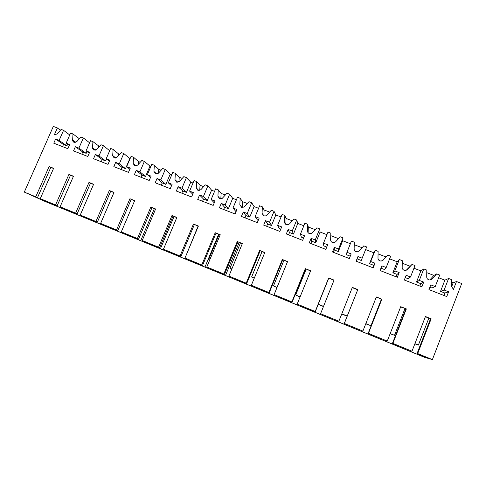 <?xml version="1.0" encoding="UTF-8"?>
<svg xmlns="http://www.w3.org/2000/svg" width="486" height="486" viewBox="0 0 486 486"><rect width="100%" height="100%" fill="white"/><g stroke="black" fill="none" stroke-linecap="round" stroke-linejoin="round"><path stroke-width="0.73" d="M418.221 353.911L417.966 354.567L184.686 258.752L184.978 258.048L201.781 264.943L215.213 232.727L220.231 234.726L206.793 266.996L223.833 273.995L237.271 241.524L242.362 243.547L228.918 276.078L246.195 283.174L259.646 250.436L264.803 252.495L251.353 285.288L268.873 292.481L282.33 259.481L287.56 261.565L274.104 294.631L291.879 301.921L305.336 268.655L310.639 270.769L297.183 304.102L315.207 311.502L328.67 277.956L334.052 280.1L320.59 313.707L338.876 321.216L352.344 287.39L357.799 289.565L344.337 323.457L362.89 331.075L376.358 296.964L381.893 299.169L368.431 333.347L387.257 341.075L400.725 306.672L406.345 308.914L392.876 343.383L411.982 351.226L425.444 316.526L431.149 318.804L417.687 353.565L432.388 359.597L424.685 357.386L45.307 201.55L24.3 192.091L53.326 126.403L57.378 127.958L54.371 134.774L57.02 133.984L61.163 129.416L63.551 130.333L59.11 140.411L55.604 139.051L53.776 143.2L67.858 148.698L69.686 144.524L66.157 143.151L70.598 133.043L72.997 133.972L72.59 140.861L73.951 142.368L76.77 141.62L80.937 137.028L83.361 137.957L89.588 142.781M83.361 137.957L78.914 148.109L75.36 146.729L73.526 150.909L87.796 156.48L89.631 152.276L86.052 150.885L90.499 140.703L92.929 141.639L99.405 146.468M92.929 141.639L92.48 148.266L93.932 150.107L96.781 149.36L100.979 144.737L103.427 145.679L109.672 150.733M103.427 145.679L98.98 155.909L95.378 154.505L93.543 158.722L108.001 164.365L109.842 160.125L106.209 158.715L110.662 148.461L113.129 149.409L118.444 153.807L119.696 154.293M113.129 149.409L112.673 155.69L114.18 157.95L117.059 157.203L121.281 152.543L123.766 153.503L130.048 158.74M123.766 153.503L119.313 163.806L115.662 162.391L113.827 166.637L128.48 172.354L130.315 168.083L126.639 166.655L131.092 156.322L133.589 157.282L138.443 161.516L140.26 162.221M133.589 157.282L133.17 163.436L134.695 165.896L137.605 165.155L141.857 160.459L144.372 161.431L150.757 166.728M144.372 161.431L139.913 171.813L136.214 170.379L134.379 174.656L149.226 180.452L151.067 176.151L147.343 174.699L151.796 164.286L154.329 165.264L158.703 169.328L161.103 170.252M154.329 165.264L153.934 171.467L155.49 173.952L158.43 173.204L162.707 168.484L165.258 169.462L170.173 174.213L171.74 174.82M165.258 169.462L160.799 179.929L157.045 178.471L155.21 182.785L170.258 188.659L172.099 184.322L168.32 182.858L172.785 172.36L175.349 173.35L179.231 177.244L182.226 178.398M175.349 173.35L174.978 179.607L176.564 182.116L179.534 181.369L183.836 176.612L186.424 177.609L190.743 182.147L193.009 183.022M186.424 177.609L181.958 188.155L178.162 186.679L176.321 191.022L191.575 196.976L193.416 192.608L189.589 191.12L194.054 180.543L196.654 181.545L200.032 185.263L203.634 186.648M196.654 181.545L196.308 187.857L197.924 190.391L200.846 189.722L205.256 184.856L207.88 185.865L211.586 190.19L214.569 191.338M207.88 185.865L203.415 196.496L199.558 194.995L197.717 199.375L213.184 205.408L215.025 201.01L211.149 199.497L215.614 188.841L218.25 189.856L221.106 193.385L225.34 195.02M218.25 189.856L217.928 196.216L219.575 198.78L222.199 198.403L226.974 193.209L229.629 194.23L232.709 198.331L236.421 199.764M229.629 194.23L225.158 204.946L221.258 203.427L219.411 207.838L235.09 213.962L236.937 209.521L233.001 207.99L237.472 197.249L240.145 198.276L242.465 201.623L247.338 203.5M240.145 198.276L239.847 204.697L241.53 207.285L243.869 207.109L248.99 201.678L251.681 202.717L254.117 206.586L258.582 208.312M251.681 202.717L247.21 213.512L243.249 211.975L241.402 216.422L257.301 222.631L259.147 218.153L255.156 216.604L259.627 205.772L262.343 206.817L264.117 209.964L269.651 212.103M262.343 206.817L262.069 213.293L263.783 215.905L265.878 215.869L266.887 215.158L271.31 210.268L274.037 211.319L275.811 214.952L281.054 216.975M274.037 211.319L269.566 222.205L265.55 220.644L263.704 225.127L279.827 231.415L281.667 226.907L277.627 225.334L282.099 214.417L284.851 215.474L286.06 218.427L292.268 220.82M284.851 215.474L284.608 222.011C284.626 223.256 285.209 224.131 286.351 224.647L288.228 224.702L289.486 223.9L293.939 218.973L296.709 220.043L297.797 223.432L303.835 225.765M296.709 220.043L292.232 231.014L288.162 229.428L286.315 233.948L302.663 240.333L304.509 235.783L300.409 234.191L304.886 223.183L307.674 224.259L308.306 227.005L315.214 229.665M307.674 224.259L307.462 230.85C307.486 232.108 308.075 232.994 309.242 233.511L310.937 233.632L312.407 232.764L316.89 227.806L319.703 228.888L320.086 232.029L326.944 234.671M319.703 228.888L315.226 239.95L311.095 238.34L309.248 242.903L325.827 249.373L327.673 244.786L323.512 243.17L327.989 232.077L330.82 233.165L330.857 235.698L338.475 238.632M330.82 233.165L330.638 239.811C330.668 241.08 331.27 241.979 332.448 242.508L333.997 242.66L335.656 241.755L340.17 236.761L343.019 237.861L342.685 240.746L350.376 243.711M343.019 237.861L338.542 249.008L334.356 247.38L332.503 251.979L349.325 258.54L351.171 253.917L346.949 252.277L351.427 241.092L354.294 242.198L354.142 248.905C354.179 250.187 354.798 251.092 355.995 251.627L357.417 251.809L359.233 250.873L363.783 245.843L366.669 246.955L361.25 260.478L357.137 258.874L356.202 261.225M354.239 244.707L362.076 247.732M365.624 249.591L373.849 252.763L369.512 263.691L373.655 265.307L372.719 267.671M389.614 258.844L397.196 261.766L399.316 259.518L394.839 270.89L399.182 272.579L397.335 277.275L380.028 270.52L381.875 265.854L386.188 267.525L390.665 256.189L387.731 255.059L383.156 260.125L381.188 261.073L379.876 260.879C378.661 260.338 378.035 259.421 377.987 258.127L378.108 251.359L375.198 250.241L373.849 252.763M378.065 253.892L386.018 256.96M399.316 259.518L402.268 260.654L402.177 267.482C402.232 268.788 402.876 269.712 404.103 270.265L405.324 270.471L407.42 269.511L412.031 264.408L406.156 270.325M402.232 263.212L409.911 266.17M412.031 264.408L415.001 265.55L410.524 276.99L408.04 278.697L405.245 277.609M413.957 268.229L420.87 270.896L416.532 282.002L420.791 283.66L419.855 286.066M426.757 272.664L433.889 275.416L436.683 273.891L432.042 279.037L429.831 280.003L428.688 279.784C427.437 279.231 426.781 278.29 426.72 276.977L426.781 270.082L423.786 268.928L420.87 270.896M436.683 273.891L439.702 275.058L435.225 286.588L431.926 287.998L429.879 287.202M438.651 277.755L444.878 280.155L448.608 278.484L451.652 279.65L451.628 286.612L453.456 289.377L456.488 281.516L453.146 282.84L451.634 286.752M451.64 282.257L453.146 282.84M456.488 281.516L461.7 283.52L432.388 359.597M57.378 127.958L60.434 130.218M63.551 130.333L69.753 134.962M72.997 133.972L79.376 138.747M435.225 286.588L430.79 284.863L428.944 289.613L446.756 296.563L448.602 291.788L444.131 290.045L448.608 278.484M423.786 268.928L419.309 280.398L423.713 282.111L421.866 286.849L404.303 279.997L406.156 275.289L410.524 276.99M375.198 250.241L370.721 261.517L375.004 263.181L373.157 267.841L356.098 261.182L357.945 256.553L362.192 258.2M24.3 192.091L35.77 196.8L49.104 166.516L53.606 168.314L40.271 198.646L55.562 204.922L68.909 174.413L73.477 176.23L60.124 206.793L75.622 213.154L88.981 182.414L93.604 184.255L80.239 215.049L95.942 221.495L109.32 190.518L114.003 192.383L100.626 223.42L116.537 229.951L129.926 198.731L134.677 200.627L121.287 231.901L137.417 238.523L150.818 207.06L155.629 208.98L142.228 240.497L158.576 247.21L171.989 215.498L176.868 217.442L163.454 249.209L180.033 256.013L193.452 224.052L198.397 226.026L184.978 258.042L202.589 265.35L215.954 233.292M66.157 143.151L69.316 145.375M62.56 146.632L63.49 144.518L66.91 145.849L67.633 144.196M59.11 140.411L66.91 145.849M184.686 258.752L46.747 202.097L46.984 201.556M35.77 196.8L31.821 195.366L46.747 202.097M417.687 353.565L417.116 353.413L430.511 318.834M417.966 354.567L427.091 357.641L417.116 353.413M55.604 139.051L63.49 144.518M37.519 197.583L50.781 167.439M49.104 166.516L53.515 168.527M40.271 198.646L57.202 205.669L70.482 175.294M55.562 204.922L57.202 205.669M49.779 203.336L50.003 202.826M64.583 208.755L64.34 209.32M68.338 210.96L68.569 210.438M444.131 290.045L440.541 291.351L444.878 280.155M443.931 295.458L444.866 293.04L440.541 291.351M433.889 275.416L429.752 279.997M392.876 343.383L392.475 343.298L405.877 309.011M411.982 351.226L392.475 343.298M431.149 318.804L425.353 316.775M448.602 291.788L444.866 293.04M399.808 347.113L400.039 346.536M394.887 345.09L395.13 344.471M421.787 356.141L422.018 355.539M60.124 206.793L77.146 213.858L90.445 183.252M68.909 174.413L73.38 176.448M83.337 216.428L83.076 217.017M87.128 218.682L87.365 218.135M75.622 213.154L77.146 213.858M98.701 146.195L98.609 147.343M86.052 150.885L89.23 153.199M81.8 154.135L82.729 152.009L86.192 153.357L86.976 151.559M75.36 146.729L82.729 152.009M78.914 148.109L86.192 153.357M80.239 215.049L97.358 222.151L110.668 191.314M88.981 182.414L93.512 184.473M102.315 224.192L102.054 224.811M106.148 226.494L106.391 225.935M95.942 221.495L97.358 222.151M118.444 153.807L118.298 155.842M115.316 157.798L115.182 158.108M106.209 158.715L109.399 161.145M101.288 161.741L102.218 159.596L105.723 160.963L106.58 158.995M95.378 154.505L102.218 159.596M98.98 155.909L105.723 160.963M100.626 223.42L117.843 230.558L131.165 199.485M109.32 190.518L113.912 192.608M121.555 232.022L121.263 232.703M125.412 234.404L125.661 233.839M116.537 229.951L117.843 230.558M138.443 161.516L138.243 164.45M126.639 166.655L129.835 169.207M121.026 169.444L121.956 167.287L125.51 168.666L129.823 158.655M115.662 162.391L121.956 167.287M119.313 163.806L125.51 168.666M121.287 231.901L138.601 239.082L151.936 207.765M129.926 198.731L134.586 200.846M154.323 208.719L140.715 240.692M144.919 242.417L145.174 241.821M137.417 238.523L138.601 239.082M158.703 169.328L158.46 173.174M147.343 174.699L150.532 177.396M141.019 177.244L141.948 175.069L145.545 176.473L149.864 166.382M136.214 170.379L141.948 175.069M139.913 171.813L145.545 176.473M142.228 240.497L159.639 247.72L172.986 216.161M150.818 207.06L155.538 209.199M174.037 216.574L160.416 248.783M164.675 250.533L164.942 249.907M158.576 247.21L159.639 247.72M179.231 177.244L178.957 181.855M168.32 182.858L171.503 185.725M161.273 185.154L162.203 182.961L165.848 184.376L170.173 174.213M157.045 178.471L162.203 182.961M160.799 179.929L165.848 184.376M163.454 249.209L180.968 256.474L194.327 224.666M171.989 215.498L176.776 217.667M180.634 256.359L180.373 256.979M180.033 256.013L180.968 256.474M200.032 185.263L199.746 190.421M189.589 191.12L192.742 194.212M181.794 193.161L182.724 190.949L186.417 192.389L190.743 182.147M178.162 186.679L182.724 190.949M181.958 188.155L186.417 192.389M193.452 224.052L198.306 226.251M200.827 264.7L200.584 265.283M204.952 267.075L218.585 234.337M201.781 264.943L202.589 265.35M221.106 193.385L220.826 198.944M211.149 199.497L214.247 202.862M202.583 201.271L203.519 199.047L207.261 200.505L211.586 190.19M199.558 194.995L203.519 199.047M203.415 196.496L207.261 200.505M219.769 198.391L219.605 198.792M206.793 266.996L224.514 274.347L237.885 242.034M215.213 232.727L220.134 234.957M221.288 273.12L221.051 273.691M225.48 275.507L239.118 242.526M223.833 273.995L224.514 274.347M242.465 201.623L242.198 207.449M233.001 207.99L236.026 211.708M223.651 209.496L224.587 207.255L228.377 208.731L232.709 198.331M221.258 203.427L224.587 207.255M225.158 204.946L228.377 208.731M228.918 276.078L246.736 283.472L260.119 250.898M237.271 241.524L242.265 243.778M242.022 281.655L241.791 282.208M246.274 284.049L246.542 283.399M246.195 283.174L246.736 283.472M264.117 209.964L263.868 215.936M255.156 216.604L257.495 220.067L258.236 220.358M245.005 217.825L245.94 215.565L249.78 217.066L254.117 206.586M243.249 211.975L245.94 215.565M247.21 213.512L249.78 217.066M262.786 214.496L262.586 214.988M251.353 285.288L269.274 292.724L282.664 259.882M259.646 250.436L264.706 252.726M263.029 290.288L262.805 290.841M267.343 292.706L267.592 292.098M268.873 292.481L269.274 292.724M286.06 218.427L285.841 224.386M277.627 225.334L279.292 228.554L280.762 229.131M266.644 226.276L267.579 223.997L271.474 225.51L275.811 214.952M265.55 220.644L267.579 223.997M269.566 222.205L271.474 225.51M284.82 222.491L284.693 222.801M274.104 294.631L292.135 302.11L305.524 269.001M282.33 259.481L287.463 261.802M284.316 299.03L284.091 299.583M288.69 301.472L288.933 300.877M308.306 227.005L308.118 232.721M300.409 234.191L301.387 237.162L303.598 238.025M288.575 234.835L289.51 232.539L293.459 234.076L297.797 223.432M288.162 229.428L289.51 232.539M292.232 231.014L293.459 234.076M297.183 304.102L315.317 311.623L328.712 278.247M305.336 268.655L310.548 271M305.888 307.881L305.664 308.44M310.323 310.36L310.56 309.776M330.857 235.698L330.717 240.57M323.512 243.17L323.779 245.886L326.762 247.046M310.809 243.51L311.745 241.196L315.748 242.757L320.086 232.029M311.095 238.34L311.745 241.196M315.226 239.95L315.748 242.757M320.59 313.707L338.876 321.216M328.67 277.956L333.955 280.337M327.746 316.86L327.521 317.419M332.248 319.363L332.473 318.798M346.949 252.277L346.488 254.725L350.26 256.195M333.347 252.307L334.283 249.974L338.341 251.554L342.685 240.746M334.356 247.38L334.283 249.974M338.542 249.008L338.341 251.554M344.337 323.457L362.89 331.075M344.258 323.506L357.799 289.565M352.247 287.627L357.666 289.79M349.902 325.942L349.677 326.519M354.464 328.487L354.689 327.916M370.721 261.517L369.512 263.691M375.004 263.181L373.655 265.307M357.945 256.553L357.137 258.874M368.431 333.347L387.257 341.075M368.194 333.329L381.589 299.327M376.261 297.201L381.893 299.169M372.367 335.14L372.13 335.741M376.984 337.74L377.209 337.163M397.196 261.766L392.858 272.786L397.062 274.42L396.12 276.801M394.839 270.89L392.858 272.786M399.182 272.579L397.062 274.42M380.963 268.151L384.481 269.523L386.188 267.525M400.628 306.915L406.345 308.914M419.309 280.398L416.532 282.002M423.713 282.111L420.791 283.66M187.912 251.049L198.063 226.154M209.727 259.949L208.694 259.524L219.095 234.544M208.694 259.524L209.673 260.089M231.852 268.971L230 268.217L240.412 243.043M230 268.217L231.779 269.153M254.293 278.12L251.596 277.026L262.015 251.651M251.596 277.026L254.214 278.308M277.044 287.402L273.49 285.956L283.909 260.381M273.49 285.956L276.971 287.591M300.123 296.818L295.682 295.008L306.107 269.232M295.682 295.008L300.044 297.007M323.53 306.362L318.287 304.224M318.251 304.315L323.457 306.551M347.229 316.028L341.822 313.822M341.743 314.017L347.15 316.222M365.758 323.81L370.958 325.711L365.837 323.621M370.958 325.711L381.389 299.242M390.124 333.748L394.511 335.316L390.197 333.554M394.511 335.316L404.941 308.634M414.85 343.839L418.403 345.06L414.923 343.638M418.403 345.06L428.828 318.16M72.505 139.974L75.731 142.343M432.042 279.037L430.232 279.972M95.645 150.119L92.462 147.689M115.802 158.005L112.679 155.514M136.208 165.987L133.17 163.436M156.857 174.079L153.934 171.467M177.755 182.274L174.978 179.607M198.883 190.567L196.308 187.857M220.237 198.944L217.928 196.216M241.809 207.376L239.847 204.697M263.576 215.814L262.069 213.293M285.549 224.168L284.608 222.011M307.814 232.29L307.462 230.85M406.746 270.064L407.42 269.511M74.862 142.519L72.59 140.861M95.092 150.247L92.48 148.266M115.632 158.047L112.673 155.69"/></g></svg>
